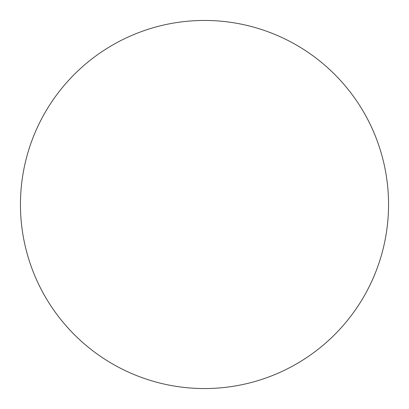 <?xml version="1.0" encoding="UTF-8"?>
<svg xmlns="http://www.w3.org/2000/svg" width="409" height="409" viewBox="0 0 409 409"><rect width="100%" height="100%" fill="white"/><g stroke="black" fill="none" stroke-linecap="round" stroke-linejoin="round"><path stroke-width="0.61" d="M20.45 204.5A184.05 184.05 0 0 1 204.5 20.45A184.05 184.05 0 0 1 388.55 204.5A184.05 184.05 0 0 1 204.5 388.55A184.05 184.05 0 0 1 20.45 204.5"/></g></svg>
